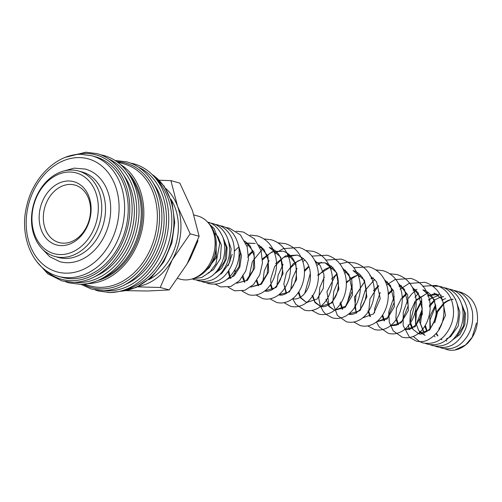 <?xml version="1.0" encoding="UTF-8"?>
<svg xmlns="http://www.w3.org/2000/svg" width="502" height="502" viewBox="0 0 502 502"><rect width="100%" height="100%" fill="white"/><g stroke="black" fill="none" stroke-linecap="round" stroke-linejoin="round"><path stroke-width="0.75" d="M455.333 349.762L465.517 345.018L472.15 337.306L476.429 323.131M439.35 329.638L439.043 327.925M142.624 167.417A65.957 51.06 105.5 0 1 151.133 173.579A65.957 51.06 105.5 0 1 153.913 176.39L157.741 180.601A62.574 48.437 105.5 0 1 171.439 228.623A62.574 48.437 105.5 0 1 127.753 288.957L122.3 290.608A65.957 51.06 105.5 0 1 118.478 291.587A65.957 51.06 105.5 0 1 110.007 292.528A65.957 51.06 105.5 0 1 108.012 292.497M153.913 176.39A65.957 51.06 105.5 0 1 168.346 227.004A65.957 51.06 105.5 0 1 122.3 290.608M139.757 168.076A65.887 51.003 105.5 0 1 152.125 181.166L154.986 185.627A61.589 47.677 105.5 0 1 163.746 226.722A61.589 47.677 105.5 0 1 127.972 283.235L123.222 285.588A65.887 51.003 105.5 0 1 105.891 290.457M120.386 164.455A63.315 49.014 105.5 0 1 143.459 220.717A63.315 49.014 105.5 0 1 87.417 283.605M117.424 162.083L124.101 163.928A63.315 49.014 105.5 0 1 156.988 224.457A63.315 49.014 105.5 0 1 90.322 285.964L83.652 284.119M116.91 161.751A65.887 51.003 105.5 0 1 129.278 174.847L132.139 179.302A61.589 47.677 105.5 0 1 140.899 220.397A61.589 47.677 105.5 0 1 105.125 276.916L100.375 279.263A65.887 51.003 105.5 0 1 83.043 284.138M127.546 172.324A61.589 47.677 105.5 0 1 142.104 220.729A61.589 47.677 105.5 0 1 97.601 280.543M109.994 159.837A65.887 51.003 105.5 0 1 122.362 172.933L125.224 177.388A61.589 47.677 105.5 0 1 133.984 218.483A61.589 47.677 105.5 0 1 98.21 275.002L93.466 277.349A65.887 51.003 105.5 0 1 76.128 282.224M95.342 156.737A62.574 48.437 105.5 0 1 127.847 216.563A62.574 48.437 105.5 0 1 61.966 277.349L58.357 276.351A62.574 48.437 105.5 0 0 68.887 277.719A62.574 48.437 105.5 0 0 124.239 215.565A62.574 48.437 105.5 0 0 91.734 155.739L95.342 156.737M31.764 214.059A44.345 34.324 105.5 0 1 78.456 170.981A44.345 34.324 105.5 0 1 101.492 213.375A44.345 34.324 105.5 0 1 54.8 256.453A44.345 34.324 105.5 0 1 31.764 214.059M54.8 256.453L58.558 257.495A44.345 34.324 -74.5 0 0 105.251 214.417A44.345 34.324 -74.5 0 0 82.215 172.017L78.456 170.981M32.203 213.62A41.879 32.417 105.5 0 1 69.245 172.023A41.879 32.417 105.5 0 1 98.053 212.98A41.879 32.417 105.5 0 1 61.006 254.577A41.879 32.417 105.5 0 1 32.203 213.62M137.51 286.88L160.245 287.47L172.261 259.823L190.176 233.813L177.589 206.404L170.912 180.632L179.848 183.105L192.435 210.514L199.112 236.285L187.102 263.933L169.18 289.943L147.538 291.003L126.115 290.664M165.723 188.463A54.197 41.955 105.5 0 1 177.589 206.404A54.197 41.955 105.5 0 1 180.632 233.06A54.197 41.955 105.5 0 1 172.261 259.823A54.197 41.955 105.5 0 1 138.64 286.322M197.744 240.251L197.882 241.067L190.239 258.662L187.284 263.6M209.66 224.62A31.124 24.096 105.5 0 1 216.08 248.063A31.124 24.096 105.5 0 1 194.92 277.895M193.967 214.956L197.901 216.048A32.768 25.364 105.5 0 1 214.919 247.373A32.768 25.364 105.5 0 1 180.419 279.206L177.877 278.503M170.912 199.219A50.947 39.438 105.5 0 1 178.078 233.085A50.947 39.438 105.5 0 1 148.623 279.765M43.511 214.034A29.806 23.073 105.5 0 1 74.892 185.075A29.806 23.073 105.5 0 1 90.379 213.576A29.806 23.073 105.5 0 1 58.991 242.535A29.806 23.073 105.5 0 1 43.511 214.034M39.344 213.551A32.787 25.382 105.5 0 1 68.354 180.984A32.787 25.382 105.5 0 1 90.906 213.049A32.787 25.382 105.5 0 1 61.903 245.616A32.787 25.382 105.5 0 1 39.344 213.551M62.844 171.264L74.177 168.126L85.453 169.08A48.041 37.186 105.5 0 1 110.409 215.013A48.041 37.186 105.5 0 1 67.914 262.728A48.041 37.186 105.5 0 1 59.826 261.68L49.667 256.698L41.559 248.183M197.493 240.96L197.882 241.067M170.912 180.632L159.228 180.218M160.245 287.47L169.18 289.943M190.176 233.813L199.112 236.285M215.967 239.561L216.356 257.695L205.701 270.948M223.195 238.042L227.092 247.63L226.446 258.775L221.539 268.514L213.783 274.274M238.387 244.794L241.481 255.694L239.83 267.058L234.208 275.824L226.521 279.645M244.781 241.023L253.981 252.236L254.69 267.986L247.398 280.373L236.724 283.228L236.505 282.651M230.525 278.422L229.665 276.866M229.364 276.2L228.128 271.563M228.103 265.727L232.169 254.269M234.44 251.138L238.155 247.511M245.955 243.501L247.624 243.131M247.819 243.1L255.242 243.476L247.969 243.225M258.756 244.894L267.949 256.102L268.658 271.852L261.373 284.239L250.693 287.094L250.473 286.523M244.493 282.287L242.41 277.154M248.509 254.89L252.845 250.831M259.923 247.367L261.592 246.997M269.21 247.342L280.668 257.087L283.059 273.615L276.006 287.52L264.661 290.959C267.71 291.869 271.061 290.84 274.707 287.859C280.737 282.118 283.26 274.18 282.268 264.052C280.957 255.675 276.608 250.103 269.21 247.342M258.248 285.807L256.378 281.02M262.477 258.756L272.197 251.772L283.184 251.207C290.576 253.968 294.925 259.54 296.236 267.917C297.228 278.052 294.705 285.989 288.669 291.731C285.023 294.705 281.678 295.734 278.629 294.825L289.309 291.969L296.6 279.583L295.885 263.832L286.692 252.625M272.216 289.673L270.346 284.885M275.661 263.588L285.625 255.851L297.153 255.072C304.519 258.091 308.805 263.274 309.998 270.622C311.428 280.75 309.157 288.901 303.183 295.094C299.361 298.458 295.835 299.656 292.597 298.69L295.76 304.243L304.438 310.123C308.178 311.121 311.918 310.838 315.67 309.276C328.515 304.218 336.102 284.295 330.58 268.846C327.411 259.816 321.606 253.981 313.173 251.351L305.919 250.548M286.184 293.538L283.812 283.95L286.391 272.781L293.532 263.381L303.503 258.593M306.352 301.984L306.565 302.555L300.372 297.755M300.152 297.404L298.288 292.616M304.381 270.352L308.724 266.292M315.802 262.835L325.089 262.803L336.547 272.555L338.938 289.077L331.885 302.988L320.533 306.421L315.024 302.599L312.037 295.352M317.571 275.184L331.634 266.292M342.571 268.087L351.764 279.3L352.479 295.05L345.188 307.437L334.501 310.286L328.992 306.465L326.005 299.217M331.54 279.056L337.106 273.709M343.738 270.565L345.407 270.195M353.019 270.534L364.483 280.279L366.88 296.807L359.821 310.719L348.47 314.152C351.896 315.174 355.598 313.806 359.583 310.035C367.238 300.629 368.361 290.087 362.946 278.403C360.386 274.299 357.079 271.676 353.025 270.534M342.276 309.351L339.973 303.082M346.292 281.948L359.376 274.061M362.438 318.017L373.57 313.882L380.234 298.577L376.582 281.741L369.836 275.504M356.251 313.217L354.437 297.184L364.603 281.754M371.154 278.447L373.35 277.926M384.476 279.683L393.675 290.896L394.384 306.653L387.092 319.04L376.406 321.882L379.267 327.04L388.253 333.315C391.993 334.319 395.739 334.031 399.485 332.468C412.33 327.411 419.917 307.5 414.401 292.051C411.226 283.009 405.421 277.173 396.982 274.544L389.596 273.747M370.005 316.737L367.916 310.82M373.45 290.652L378.571 285.619M385.649 282.162L387.318 281.791M398.45 283.548L407.643 294.762L408.358 310.518L401.06 322.905L390.374 325.748L396.065 325.371L402.146 320.916L408.226 305.737L404.518 289.472L398.488 283.624M384.187 320.947L382.104 315.814M388.203 293.551L392.539 289.491M399.09 286.178L401.286 285.657M412.418 287.414L421.611 298.627L422.326 314.384L415.028 326.771L404.342 329.613L410.021 329.237L416.095 324.807L422.22 309.282L418.153 292.842L412.456 287.489M398.155 324.819L396.072 319.68M395.852 318.55L396.473 308.291L401.387 298.383M402.171 297.416L406.507 293.356M413.064 290.043L415.254 289.522M418.31 333.479C420.513 335.072 424.441 333.46 430.082 328.653C437.468 318.601 438.152 307.952 432.128 296.707C429.637 293.174 426.549 290.89 422.86 289.861L434.33 299.606L436.727 316.141L429.668 330.052L418.31 333.479L413.02 329.375L410.617 322.698M412.123 328.684L410.046 323.545M409.827 322.416L410.498 311.485L415.317 300.88M416.045 299.951L428.319 292.635M434.217 293.005L442.406 299.361L445.494 315.388L438.359 330.724M421.718 301.376L416.547 311.435L415.7 322.441L418.693 330.567L425.087 335.355L419.333 331.803M415.65 325.302L415.361 312.445L421.523 300.51M427.673 295.709L439.03 294.335M424.077 333.071L419.521 321.656L422.289 307.839M428.664 299.587L438.798 295.201M440.361 295.157L441.377 295.214M426.832 331.596L424.799 326.225M429.31 305.442L434.148 300.365M434.556 300.058L440.649 297.052M441.214 296.908L443.448 296.544M429.925 328.829L429.787 316.423L435.611 304.877M441.735 299.889L442.494 299.499M461.57 304.011L465.467 313.599L464.821 324.738L459.914 334.483L452.164 340.237M441.904 339.71L440.775 339.032M437.593 335.989L436.131 333.679M433.91 322.485L436.941 311.359L444.113 302.756M444.552 302.449L447.301 300.83M447.627 300.673L450.263 299.713M451.267 299.468L453.061 299.205M455.345 299.167L455.722 299.198M138.508 167.179A64.545 49.962 105.5 0 1 164.223 237.653A64.545 49.962 105.5 0 1 108.978 290.809A64.545 49.962 105.5 0 1 104.36 290.589M116.897 161.7A64.545 49.962 105.5 0 1 159.015 226.126A64.545 49.962 105.5 0 1 102.063 288.895A64.545 49.962 105.5 0 1 82.999 284.176M108.752 158.939A64.545 49.962 105.5 0 1 134.461 229.42A64.545 49.962 105.5 0 1 79.216 282.576A64.545 49.962 105.5 0 1 74.597 282.35M74.66 154.829A64.545 49.962 105.5 0 1 85.001 153.43A64.545 49.962 105.5 0 1 129.397 216.544A64.545 49.962 105.5 0 1 72.301 280.662A64.545 49.962 105.5 0 1 43.241 268.35M152.012 174.414A62.574 48.437 105.5 0 1 173.541 229.207A62.574 48.437 105.5 0 1 119.658 291.323M115.027 160.445L126.924 161.895C137.278 164.869 145.68 171.295 152.125 181.166A65.887 51.003 105.5 0 1 161.493 225.128A65.887 51.003 105.5 0 1 123.222 285.588C116.583 288.857 109.838 290.539 102.979 290.627L91.709 289.158L80.753 284.289M100.582 154.773L104.077 155.576C114.431 158.55 122.833 164.97 129.278 174.847A65.887 51.003 105.5 0 1 138.646 218.803A65.887 51.003 105.5 0 1 100.375 279.263C93.736 282.538 86.99 284.214 80.132 284.301L68.862 282.839L65.448 281.729M65.58 157.27L85.892 152.2L97.162 153.662C107.522 156.637 115.918 163.056 122.362 172.933A65.887 51.003 105.5 0 1 131.731 216.889A65.887 51.003 105.5 0 1 93.466 277.349C86.821 280.624 80.075 282.3 73.223 282.388L61.947 280.925L47.847 273.86L36.709 261.592M66.873 273.17A58.634 45.387 105.5 0 1 26.543 215.829A58.634 45.387 105.5 0 1 78.406 157.59A58.634 45.387 105.5 0 1 118.736 214.931A58.634 45.387 105.5 0 1 66.873 273.17M444.672 348.752L446.993 349.574C451.888 351.224 460.315 350.459 468.033 342.841C475.996 333.999 478.946 323.514 476.9 311.372C474.898 301.721 469.37 295.283 460.315 292.07L457.912 291.562M439.871 347.422L442.193 348.244C449.666 349.775 456.155 348.03 461.639 343.023C470.305 334.683 473.888 324.198 472.376 311.56C469.772 300.014 464.149 293.074 455.515 290.74L453.105 290.231M435.065 346.091L437.386 346.913C445.312 348.457 452.057 346.48 457.611 340.983C465.774 332.594 469.088 322.303 467.55 310.11C464.927 298.64 459.311 291.737 450.708 289.409L448.305 288.901M430.258 344.761L432.58 345.583C440.963 347.146 447.979 344.899 453.62 338.85C461.991 329.463 464.821 318.444 462.11 305.806C459.004 294.825 451.599 289.359 445.901 288.079L443.498 287.577M425.451 343.431L427.773 344.253C436.627 345.84 443.919 343.293 449.66 336.616C457.717 326.808 460.146 315.683 456.945 303.239C453.526 292.867 446.385 287.941 441.089 286.749L438.692 286.24M419.603 341.611L422.966 342.922C432.291 344.541 439.89 341.649 445.751 334.244C453.381 324.097 455.396 312.953 451.775 300.811C448.857 292.842 443.693 287.709 436.282 285.418L422.646 286.24M409.695 337.476L416.189 341.053C419.747 342.006 423.324 341.793 426.92 340.406C439.451 333.974 445.048 322.353 443.724 305.536C441.628 293.544 435.359 285.789 424.918 282.275L408.954 283.467L400.1 289.221M394.202 296.349L388.73 311.999L389.307 322.297L393.235 330.9L402.221 337.187C405.779 338.141 409.356 337.928 412.951 336.541C426.072 331.797 433.973 311.579 428.369 295.916C425.194 286.874 419.39 281.038 410.95 278.409L394.98 279.601L386.647 284.891M367.784 325.873L374.285 329.45C378.025 330.454 381.771 330.165 385.517 328.603C398.707 323.432 406.262 302.624 400.031 287.062C396.724 278.616 391.052 273.151 383.013 270.678L375.766 269.875M353.816 322.008L360.31 325.585C364.057 326.582 367.797 326.3 371.549 324.738C384.739 319.567 392.294 298.753 386.057 283.197C382.756 274.745 377.084 269.285 369.045 266.813L353.803 267.71M338.323 280.888L333.761 291.499L332.763 302.549L337.35 315.432L346.342 321.719C350.082 322.717 353.828 322.435 357.581 320.872C370.771 315.702 378.326 294.881 372.089 279.319C368.782 270.879 363.115 265.42 355.077 262.948L347.823 262.144M325.873 314.277L332.374 317.854C336.114 318.852 339.86 318.569 343.606 317.007C356.803 311.836 364.358 291.016 358.114 275.454C354.814 267.014 349.141 261.555 341.109 259.082L325.566 260.099M311.905 310.412L318.406 313.988C322.146 314.986 325.892 314.704 329.638 313.141C342.483 308.084 350.07 288.161 344.548 272.712C341.379 263.682 335.574 257.846 327.141 255.217L311.893 256.114M283.969 302.681L290.47 306.258C294.028 307.211 297.598 306.998 301.187 305.611C314.315 300.874 322.221 280.649 316.611 264.981C313.436 255.951 307.638 250.115 299.198 247.486L283.228 248.672L277.148 252.136M269.994 298.815L276.502 302.392C280.053 303.346 283.63 303.133 287.219 301.746C300.347 297.008 308.253 276.784 302.643 261.115C299.468 252.079 293.664 246.25 285.23 243.614L277.838 242.824M256.026 294.95L262.527 298.527C266.085 299.481 269.662 299.267 273.251 297.881C286.372 293.143 294.279 272.919 288.669 257.25C285.5 248.22 279.696 242.384 271.262 239.749L264.008 238.946M242.058 291.085L248.559 294.661C252.117 295.615 255.687 295.396 259.277 294.015C272.034 289.39 279.94 270.126 275.09 254.614C272.097 244.938 266.16 238.695 257.294 235.884L250.04 235.08M228.09 287.219L234.591 290.796L244.813 290.332L253.523 284.527L259.735 274.851L262.458 262.948L261.122 250.755L254.432 238.808L243.319 232.018L236.072 231.215M215.157 284.201L220.623 286.931L230.838 286.466L239.548 280.662L245.767 270.986L248.49 259.082L247.153 246.884L240.464 234.936L229.351 228.153L225.486 227.437M206.297 282.783L208.619 283.605C216.544 285.149 223.29 283.172 228.843 277.669C237 269.292 240.32 259.007 238.789 246.821C236.166 235.338 230.55 228.429 221.94 226.101L219.487 225.586M201.434 281.434L203.812 282.275C212.195 283.837 219.211 281.591 224.852 275.542C233.217 266.16 236.047 255.154 233.348 242.529C230.249 231.535 222.844 226.051 217.134 224.77L214.73 224.262M196.684 280.122L199.005 280.944C207.859 282.532 215.151 279.984 220.893 273.308C228.943 263.506 231.378 252.387 228.184 239.95C224.77 229.565 217.63 224.639 212.327 223.44L209.924 222.932M192.184 278.924L194.199 279.614C203.523 281.233 211.122 278.34 216.983 270.929C224.62 260.783 226.628 249.638 223.007 237.49C218.903 228.397 213.739 223.271 207.521 222.11M192.404 278.855L201.678 277.506L209.729 272.253L215.866 264.008L219.801 243.181L214.103 228.567L208.983 223.704M445.657 340.306L446.799 341.046M230.882 278.233L230.054 276.458M229.79 275.717L228.812 270.534M229.91 261.479L230.211 260.519M246.043 243.715L247.768 243.269M244.857 282.099L242.824 274.97M247.712 257.212L253.052 251.37M260.011 247.58L261.743 247.135M258.618 285.582L256.949 280.172M262.521 259.91L270.214 253.071L273.458 251.615M273.979 251.446L283.178 251.207M272.592 289.447L270.917 284.038M270.766 282.701L270.754 278.761L274.738 266.386L283.649 257.25L297.153 255.072M286.56 293.312L284.734 286.567M289.623 268.808L297.554 261.153L303.647 258.731M314.672 260.431L320.038 265.313L323.966 274.481L323.351 288.236L317.113 298.997L306.565 302.555L300.729 297.567M300.529 297.178L298.859 291.769M304.425 271.507L308.931 266.832M315.89 263.042L325.089 262.803C332.462 265.822 336.742 271.005 337.934 278.353C339.371 288.481 337.099 296.644 331.113 302.832C327.298 306.195 323.771 307.387 320.533 306.421L315.03 301.997L312.828 295.634M318.4 275.372L324.794 269.317L331.59 266.462M342.609 268.162L348.978 274.544L352.253 291.21L345.621 306.164L334.501 310.286L329.199 306.182L326.959 291.668L335.192 276.037L337.319 274.205M343.826 270.779L345.558 270.327M342.64 309.163L340.613 302.035M346.336 283.103L352.009 277.543L359.526 274.192M356.608 313.028L354.776 307.469L356.018 295.069L363.097 283.806L364.803 282.293M371.242 278.679L373.494 278.058M370.376 316.511L368.744 311.334L369.987 298.935L377.065 287.671L378.778 286.159M385.737 282.375L387.462 281.923M384.551 320.759L382.675 314.961M388.247 294.699L392.746 290.024M399.184 286.41L401.437 285.789M398.519 324.625L396.643 318.833M402.215 298.571L406.714 293.896M413.152 290.275L415.405 289.66M410.46 321.362L415.355 302.166M416.127 301.068L416.767 300.221L427.434 292.961L428.463 292.748M427.792 296.105L433.427 294.046L436.64 293.921M424.315 332.977L420.507 323.777L422.107 310.462M428.79 300.271L432.605 297.429M427.196 331.339L425.345 325.321M429.329 306.86L434.374 300.905M441.057 297.165L443.573 296.638M435.039 336.804L434.079 335.813M430.446 328.226L430.082 319.799L435.799 305.793M441.86 300.296L442.689 299.826M443.028 299.65L445.619 298.571M441.998 339.716L440.85 338.976M437.895 335.851L436.464 333.278M434.738 322.811L437.637 311.88L444.314 303.296M444.766 302.938L447.495 301.156M447.828 300.98L450.426 299.901M451.336 299.644L453.18 299.299M455.364 299.205L455.785 299.23M151.133 173.579C146.032 168.867 140.265 165.61 133.839 163.809L130.338 163.012M118.478 291.587L109.894 292.54L98.618 291.072L95.204 289.961M91.734 155.739L80.778 154.315C56.964 154.064 33.214 177.074 26.813 205.563C18.725 236.649 33.101 270.063 58.357 276.351M438.635 286.234L432.843 286.19M418.48 293.325L414.959 297.253M408.126 324.844L409.45 329.67M413.253 336.415L419.515 341.567M416.955 289.309L411.678 294.065L408.597 298.157M408.026 299.066L403.238 312.269L403.131 325.497L409.538 337.331M380.234 292.484L374.762 308.159L374.592 312.727M374.749 279.332L365.224 290.376L360.794 304.256L360.674 309.885M360.781 275.466L358.71 277.154M352.291 284.753L346.656 304.996M346.813 271.601L344.736 273.289M347.685 262.151L339.829 263.845M333.027 267.597L330.768 269.423M324.355 277.022L319.805 287.59L318.789 298.602L320.32 305.85M320.533 306.415L323.363 311.541L325.716 314.139M321.33 262.213L316.8 265.558M310.387 273.151L304.745 293.4M304.902 260.005L302.832 261.693M297.046 268.325L292.202 278.623L290.777 289.535M290.934 256.139L288.857 257.827M283.078 264.454L278.083 275.278L276.859 286.686M276.966 252.274L274.889 253.962M269.103 260.588L264.265 270.892L262.835 281.798M262.998 248.408L252.355 261.611L248.867 277.932M249.023 244.543L246.953 246.231M240.54 253.824L239.015 256.484M235.08 269.354L234.898 274.067M209.874 222.926L208.211 222.75M216.211 242.152L215.916 256.089L209.215 267.792L206.749 269.819M214.436 233.047L217.862 236.517L221.338 244.976L220.347 258.668L213.419 269.681L208.004 273.006M223.559 239.216L226.327 247.436L224.802 261.009L217.617 271.532L214.536 273.577M228.366 240.546L231.14 248.779L229.452 262.753L221.859 273.314L219.343 274.908M238.77 246.702L240.358 252.462L239.077 266.468L232.219 276.746L226.747 279.47M244.819 241.098L250.184 245.98L254.326 256.321L253.046 270.333L246.193 280.612L236.724 283.228M258.794 244.963L264.159 249.845L268.3 260.187L267.164 273.772L260.701 284.025L250.693 287.094M384.519 279.758L390.55 285.607L394.202 302.436L387.55 317.735L376.406 321.882M457.134 303.854L459.901 312.087L458.219 326.062L450.62 336.622L446.378 338.976M461.934 305.185L464.526 312.3L463.515 326.018L456.544 337.03L452.917 339.547M119.294 291.405L136.117 287.52L151.51 277.242L163.859 261.787L171.891 242.849L174.74 222.474L172.098 202.864L164.173 186.142L151.742 174.156"/></g></svg>
